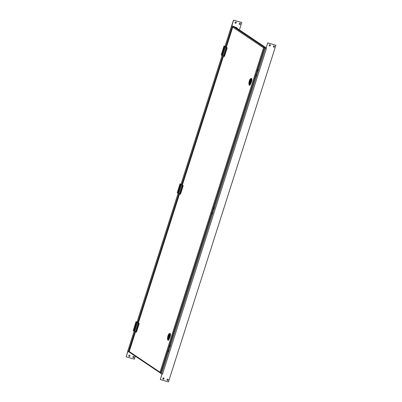 <?xml version="1.0" encoding="UTF-8"?>
<svg xmlns="http://www.w3.org/2000/svg" width="402" height="402" viewBox="0 0 402 402"><rect width="100%" height="100%" fill="white"/><g stroke="black" fill="none" stroke-linecap="round" stroke-linejoin="round"><path stroke-width="0.6" d="M221.311 54.687L223.979 46.019L225.708 46.793L224.703 46.516M223.979 46.019L224.708 46.506M222.447 53.089L222.829 53.23L223.517 51.114L222.668 50.697M222.859 53.24L223.16 53.325M223.276 53.416L222.824 53.285L222.145 55.406L222.602 55.536M222.824 53.285L222.18 53.049L221.507 55.169L222.145 55.406M222.18 53.049L221.894 52.858L221.221 54.973L221.507 55.169M224.241 48.918L224.537 49.004M223.829 48.768L224.205 48.908L224.899 46.793L223.969 46.361L226.346 47.22L232.753 27.125L263.617 47.853A0.638 0.603 -56.1 0 1 264.059 47.416M222.884 50.843L223.562 48.722L223.276 48.531L222.597 50.652L222.884 50.843L223.527 51.084L224.205 48.964L224.658 49.094M223.527 51.084L223.979 51.21M223.562 48.722L224.205 48.964M223.969 56.275L224.467 56.421L227.215 47.808L226.075 47.421L223.326 56.039L223.969 56.275L226.718 47.662M223.326 56.039L222.597 55.546L223.934 51.235L223.517 51.114M224.798 46.597L225.472 46.863L224.798 46.597M224.256 46.552L223.577 48.672L223.291 48.481L223.969 46.361M223.577 48.672L224.638 49.029L225.311 46.913L224.899 46.793M223.934 51.235L224.638 49.029M222.587 50.687L221.914 52.803L222.195 52.999L222.874 50.878M222.195 52.999L223.256 53.355M226.075 47.421L225.311 46.913M227.215 47.808L226.346 47.22M225.271 46.788L224.602 46.582L225.271 46.788M180.347 183.895L181.719 184.624L180.347 183.895M178.458 190.92L178.84 191.061M178.875 191.076L179.171 191.161M179.287 191.246L178.835 191.121L178.161 193.236L178.614 193.367M178.835 191.121L178.192 190.88L177.518 193L178.161 193.236M178.192 190.88L177.91 190.689L177.232 192.809L177.518 193M180.252 186.749L180.553 186.835M179.84 186.598L180.217 186.739M178.895 188.674L179.573 186.558L179.287 186.362L178.614 188.483L178.895 188.674L179.538 188.915L180.217 186.794L180.669 186.925M179.538 188.915L179.99 189.046M179.573 186.558L180.217 186.794M177.322 192.518L179.99 183.85M179.98 194.111L180.478 194.251L183.227 185.639L182.086 185.257L179.337 193.87L179.98 194.111L182.729 185.493M179.337 193.87L178.609 193.382L179.945 189.066L178.679 188.528M180.81 184.433L181.483 184.694L180.81 184.433M179.588 186.503L180.232 186.744L180.91 184.624L180.267 184.387L179.588 186.503L179.307 186.312L179.98 184.191L182.357 185.051L223.502 56.104M180.267 184.387L179.98 184.191M180.232 186.744L180.649 186.865L181.327 184.744L180.91 184.624M179.945 189.066L180.649 186.865M178.599 188.518L177.925 190.638L178.212 190.829L178.885 188.709M178.212 190.829L178.85 191.066L179.528 188.95M178.85 191.066L179.267 191.186M182.086 185.257L181.327 184.744M183.227 185.639L182.357 185.051M181.282 184.618L180.614 184.412L181.282 184.618M225.06 46.356L231.663 25.663L236.914 27.783L231.663 25.663L233.537 20.1L241.788 22.507L239.421 29.914M236.582 27.688L236.497 27.949M134.193 331.077L127.741 351.293L129.429 352.132M232.261 25.939L231.994 25.758M132.901 356.865A0.638 0.603 123.9 0 0 133.982 357.368A0.638 0.603 123.9 0 0 133.836 356.504A0.638 0.603 123.9 0 0 132.901 356.865M133.786 356.473A0.638 0.603 -56.1 0 1 133.082 357.524M235.08 22.462A0.638 0.603 123.9 0 0 236.165 22.964A0.638 0.603 123.9 0 0 236.014 22.1A0.638 0.603 123.9 0 0 235.08 22.462M235.969 22.07A0.638 0.603 -56.1 0 1 235.26 23.12M239.24 23.653A0.638 0.603 123.9 0 0 240.326 24.16A0.638 0.603 123.9 0 0 240.175 23.296A0.638 0.603 123.9 0 0 239.24 23.653M240.13 23.266A0.638 0.603 -56.1 0 1 239.421 24.316M128.74 355.669A0.638 0.603 123.9 0 0 129.821 356.172A0.638 0.603 123.9 0 0 129.675 355.308A0.638 0.603 123.9 0 0 128.74 355.669M129.625 355.278A0.638 0.603 -56.1 0 1 128.921 356.328M135.298 356.177L134.348 359.162L126.193 356.82L127.821 351.348M233.537 20.1L241.788 22.507M233.632 20.165L231.874 25.678M126.193 356.82L127.916 351.408M236.914 27.783L236.798 28.15M136.358 321.726L137.73 322.454L136.358 321.726M134.474 328.756L134.851 328.896M134.886 328.906L135.183 328.992M135.303 329.082L134.846 328.952L134.173 331.072L134.625 331.198M134.846 328.952L134.208 328.71L133.529 330.831L134.173 331.072L127.71 351.258M134.208 328.71L133.921 328.519L133.243 330.64L133.529 330.831M136.263 324.58L136.564 324.665M135.851 324.429L136.233 324.57M134.911 326.504L135.585 324.389L135.298 324.198L134.625 326.313L134.911 326.504L135.549 326.746L136.228 324.625L136.68 324.756M135.549 326.746L136.007 326.876M135.585 324.389L136.228 324.625M133.338 330.349L136.007 321.68M135.992 331.941L136.489 332.082L139.238 323.469L138.097 323.087L135.348 331.7L135.992 331.941L138.74 323.324M135.348 331.7L134.62 331.213L135.956 326.901L134.69 326.359M136.821 322.263L137.494 322.53L136.821 322.263M135.605 324.334L136.243 324.575L136.921 322.454L136.278 322.218L135.605 324.334L135.318 324.143L135.992 322.027L138.368 322.886L179.518 193.935M136.278 322.218L135.992 322.027M136.243 324.575L136.66 324.695L137.338 322.575L136.921 322.454M135.956 326.901L136.66 324.695M134.615 326.349L133.936 328.469L134.223 328.66L134.901 326.54M134.223 328.66L134.866 328.901L135.539 326.781M134.866 328.901L135.278 329.017M138.097 323.087L137.338 322.575M139.238 323.469L138.368 322.886M137.298 322.454L136.625 322.248L137.298 322.454M264.295 47.396A0.638 0.603 -56.1 0 1 264.395 47.416L266.044 47.888L264.084 47.335L263.617 47.853M264.074 47.642L264.405 47.737L160.649 372.85L160.232 373.011L160.82 373.182M160.137 372.287L160.318 372.754M160.287 372.734L160.649 372.85M129.424 352.232L129.163 351.941M235.346 27.175L233.024 26.482L235.341 27.185M129.137 351.871L129.142 351.499A0.638 0.603 123.9 0 0 129.374 352.197L160.187 372.885M135.499 331.756L129.142 351.499M160.473 373.041L160.081 372.272M129.107 351.861L129.218 351.514M266.069 47.803L235.371 27.195L233.456 26.643L232.753 27.125M264.084 47.335L264.003 47.597M266.034 47.923L264.154 47.386M160.232 373.011L160.242 372.719M212.588 213.155L212.437 213.678M212.512 213.482L212.522 212.758L212.171 213.98L212.512 213.482M214.085 208.512L214.241 207.985M214.165 208.311L214.171 207.588L213.819 208.809L214.165 208.311M256.426 75.847L256.577 75.32M256.501 75.646L256.511 74.928L256.159 76.149L256.501 75.646M258.074 70.682L258.225 70.154M258.149 70.481L258.159 69.757L257.808 70.978L258.149 70.481M168.448 351.514L168.604 350.986M168.523 351.313L168.533 350.589L168.182 351.81L168.523 351.313M162.066 374.046L162.498 374.172L162.031 374.021L160.308 379.558L168.463 381.9L275.903 45.245L267.747 42.903L265.988 48.416L264.732 47.702L266.013 47.984M160.81 373.332L264.702 47.667L160.78 373.297L162.031 374.021M170.177 346.142L170.187 345.418L169.835 346.645L170.177 346.142M170.101 346.343L170.252 345.815M265.998 48.019L265.064 47.798L266.325 48.476M265.33 47.974L265.064 47.798M274.244 46.004A0.638 0.603 -56.1 0 1 273.541 47.054M273.355 46.396A0.638 0.603 123.9 0 0 274.44 46.898A0.638 0.603 123.9 0 0 274.295 46.034A0.638 0.603 123.9 0 0 273.355 46.396M163.745 378.021A0.638 0.603 -56.1 0 1 163.036 379.071M162.855 378.408A0.638 0.603 123.9 0 0 163.941 378.915A0.638 0.603 123.9 0 0 163.79 378.051A0.638 0.603 123.9 0 0 162.855 378.408M167.905 379.212A0.638 0.603 -56.1 0 1 167.197 380.267M167.016 379.604A0.638 0.603 123.9 0 0 168.101 380.106A0.638 0.603 123.9 0 0 167.951 379.242A0.638 0.603 123.9 0 0 167.016 379.604M270.084 44.813A0.638 0.603 -56.1 0 1 269.38 45.863M269.194 45.2A0.638 0.603 123.9 0 0 270.28 45.702A0.638 0.603 123.9 0 0 270.134 44.838A0.638 0.603 123.9 0 0 269.194 45.2M265.988 48.416L266.42 48.541L162.498 374.172M267.747 42.903L265.948 48.391M275.903 45.245L267.652 42.838M160.308 379.558L161.966 373.996M168.031 340.283A2.095 0.633 -74 0 0 168.086 340.308A2.095 0.633 -74 0 0 168.89 339.489L169.619 338.017A3 0.904 -74 0 0 170.473 335.097A3 0.904 -74 0 0 170.121 333.424A3 0.904 -74 0 0 170.051 333.414M169.84 333.394L169.956 336.801L169.619 338.017M168.895 337.494A2.412 0.729 -74 0 0 169.368 333.831A2.412 0.729 -74 0 0 167.755 336.725L167.539 337.971L168.383 338.534L168.895 337.494L169.488 337.976L168.76 339.449L168.051 340.167L168.383 338.534L168.066 340.213L169.895 336.781L170.016 333.439L169.619 333.469L170.121 333.424M168.327 339.127L168.89 339.489M167.935 338.76L167.689 339.042L167.679 338.524L167.594 339.012L167.82 339.434L167.935 338.76M167.679 338.524L167.865 339.449M167.86 338.328L167.775 339.102M167.765 338.399L168.101 338.65L168.111 339.63L168.297 338.64L167.815 338.313M167.986 339.187L167.93 339.489L168.247 339.399M168.172 339.368L168.297 338.901L168.006 339.258M168.051 338.836L167.996 339.087L168.051 338.836M168.071 338.77L167.971 339.072M167.589 339.394L167.539 338.595L167.709 339.936L168.066 340.213M167.539 337.971L167.533 338.595L167.539 337.961L168.418 338.554L168.925 337.534A2.477 0.749 106 0 0 169.649 334.801A2.477 0.749 106 0 0 169.086 333.806L169.619 333.469M169.016 335.263L168.981 334.735A1.432 0.432 -74 0 0 168.262 335.866A1.432 0.432 -74 0 0 168.131 337.389L168.317 337.444M168.83 335.213A0.955 0.286 -74 0 0 168.388 335.951A0.955 0.286 -74 0 0 168.282 336.916L168.131 337.389M168.297 337.499A1.432 0.432 -74 0 0 169.016 336.373A1.432 0.432 -74 0 0 169.147 334.851L168.996 335.323A0.955 0.286 106 0 1 168.89 336.288A0.955 0.286 106 0 1 168.448 337.027L168.418 337.534M168.458 336.373L168.765 335.685L168.458 336.373M168.116 340.253L167.709 339.936L168.116 340.253M249.411 85.294A2.095 0.633 -74 0 0 249.466 85.319A2.095 0.633 -74 0 0 250.27 84.5L250.999 83.028A3 0.904 -74 0 0 251.848 80.109A3 0.904 -74 0 0 251.501 78.435A3 0.904 -74 0 0 251.431 78.425M251.215 78.405L251.335 81.812L250.999 83.028M250.27 82.505A2.412 0.729 -74 0 0 250.747 78.842A2.412 0.729 -74 0 0 249.129 81.737L248.913 82.983L249.763 83.546L250.27 82.505L250.863 82.988L250.134 84.46L249.426 85.179L249.763 83.546L249.446 85.224L251.27 81.792L251.391 78.45L250.999 78.48L251.501 78.435M249.707 84.134L250.27 84.5M249.315 83.772L249.064 84.053L249.054 83.536L249.2 84.445L249.315 83.772M249.235 83.335L249.205 84.129M249.139 83.41L249.501 83.837L249.26 84.485L249.627 84.41L249.672 83.646L249.19 83.325M249.361 84.199L249.486 84.641L249.627 84.41M249.547 84.38L249.677 83.912L249.436 84.284M249.431 83.847L249.371 84.098L249.431 83.847M249.451 83.782L249.351 84.083M249.104 83.546L249.245 84.46M248.969 84.405L248.918 83.606L249.089 84.948L249.446 85.224M248.913 82.983L248.913 83.606L248.913 82.973L249.798 83.566L250.3 82.546A2.477 0.749 106 0 0 251.029 79.812A2.477 0.749 106 0 0 250.461 78.812L250.999 78.48M250.391 80.274L250.356 79.747A1.432 0.432 -74 0 0 249.642 80.877A1.432 0.432 -74 0 0 249.511 82.4L249.697 82.455M250.205 80.224A0.955 0.286 -74 0 0 249.768 80.963A0.955 0.286 -74 0 0 249.662 81.928L249.511 82.4M249.677 82.51A1.432 0.432 -74 0 0 250.391 81.385A1.432 0.432 -74 0 0 250.521 79.862L250.371 80.335A0.955 0.286 106 0 1 250.265 81.299A0.955 0.286 106 0 1 249.828 82.038L249.793 82.546M249.833 81.38L250.139 80.691L249.833 81.38M249.496 85.264L249.089 84.948L249.496 85.264M223.155 53.386L222.482 55.501M223.859 51.18L224.537 49.059M179.166 191.216L178.493 193.332M179.87 189.01L180.548 186.89M236.039 27.321L235.954 27.587M232.366 26.14L225.748 46.883M222.914 55.762L181.759 184.714M178.925 193.593L137.77 322.545M134.936 331.424L128.449 351.765M222.17 55.411L181.071 184.191M178.181 193.246L137.082 322.022M135.183 329.047L134.504 331.168M135.886 326.841L136.559 324.721M263.546 47.803L160.011 372.227L129.213 351.549L135.529 331.766M264.395 47.416L233.456 26.643M161.514 373.805L265.436 48.175M168.227 335.851A1.568 0.472 -74 0 0 168.433 337.549A1.568 0.472 -74 0 0 169.252 334.977A1.568 0.472 -74 0 0 168.227 335.851M167.539 337.956L167.75 336.745M168.544 334.454A2.477 0.749 106 0 1 169.086 333.806L167.75 336.735M249.607 80.857A1.568 0.472 -74 0 0 249.808 82.561A1.568 0.472 -74 0 0 250.632 79.988A1.568 0.472 -74 0 0 249.607 80.857M249.923 79.465A2.477 0.749 106 0 1 250.461 78.812L248.913 82.968M137.052 321.997L178.146 193.231M181.036 184.166L222.13 55.401M225.025 46.336L231.632 25.633M138.333 322.876L179.488 193.925M182.322 185.041L223.477 56.094M226.311 47.21L232.728 27.11M168.312 337.564L168.689 337.213C169.157 336.941 169.378 334.062 169.126 334.73M167.714 339.976L168.086 340.308M249.692 82.576L250.064 82.224C250.531 81.953 250.753 79.073 250.506 79.742M249.094 84.988L249.466 85.319"/></g></svg>

